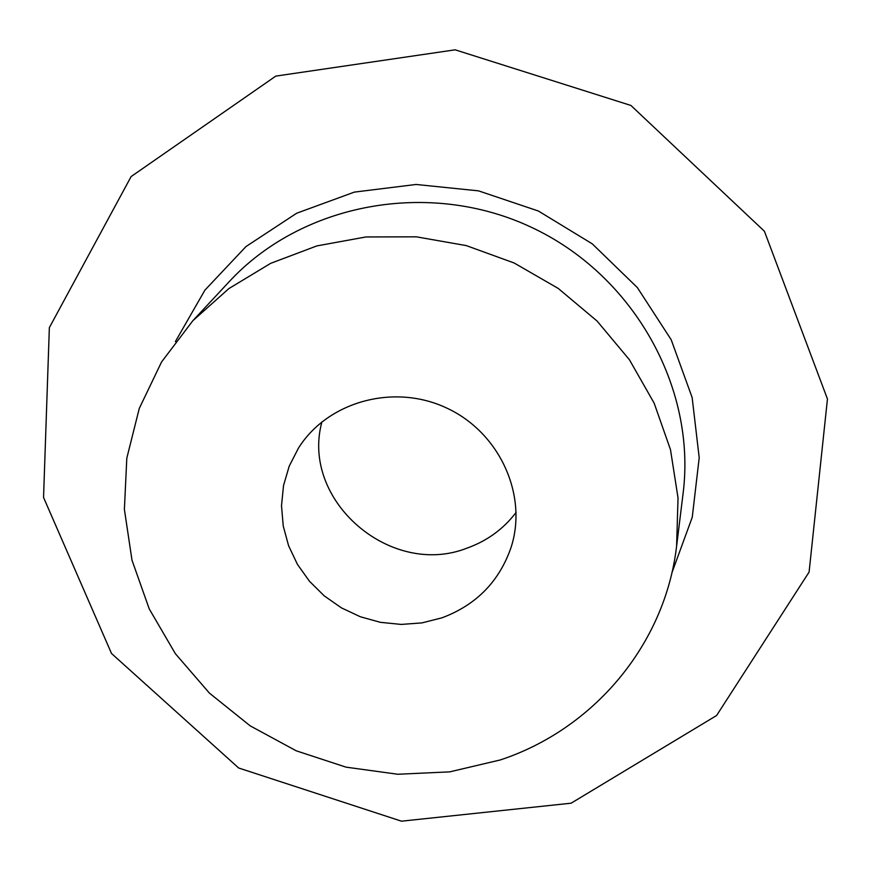 <?xml version="1.0" encoding="UTF-8"?>
<svg xmlns="http://www.w3.org/2000/svg" width="871" height="871" viewBox="0 0 871 871"><rect width="100%" height="100%" fill="white"/><g stroke="black" fill="none" stroke-linecap="round" stroke-linejoin="round"><path stroke-width="1.31" d="M441.88 617.855C476.241 605.007 499.323 581.48 511.125 547.249C528.022 494.859 499.453 432.343 446.583 407.987C393.942 383.164 327.692 401.487 298.448 448.13L289.216 466.148L283.521 485.55L281.507 505.713L283.227 525.986L288.595 545.736L297.425 564.343L309.445 581.229L324.252 595.884L341.399 607.849L360.344 616.766L380.485 622.34L401.226 624.42L421.902 622.907L441.88 617.855M500.172 759.98C593.489 729.299 665.085 644.801 676.604 546.15L678.03 497.907L670.496 449.697L654.143 403.121L629.428 359.756L597.114 321.083L558.267 288.453L514.162 262.998L466.301 245.6L416.327 236.825L365.94 236.956L316.837 245.916L270.652 263.347L228.888 288.584L192.861 320.702L161.538 361.998L139.284 408.412L126.807 458.157L124.39 509.383L132 560.216L149.224 608.873L175.365 653.686L209.432 693.131L250.206 725.87L296.26 750.824L346.016 767.144L397.775 774.254L449.763 771.858L500.172 759.98M571.126 803.193L716.604 715.505L809.094 572.062L827.45 398.994L764.422 231.272L630.898 105.445L455.141 49.821L275.791 76.104L131.129 176.563L49.353 327.627L43.55 497.45L111.521 653.49L238.654 767.993L401.487 821.179L571.126 803.193M516.144 512.355C503.525 528.926 487.292 540.804 467.455 547.968C390.927 578.551 300.255 500.531 321.932 421.836M676.604 546.15L683.093 493.443C696.55 387.366 633.402 274.626 530.907 227.07C428.565 179.165 301.616 203.313 229.051 281.834L192.861 320.702M671.846 573.009L692.249 517.254L699.206 457.743L692.14 397.524L671.203 339.766L637.354 287.582L592.28 243.858L538.387 211.022L478.571 190.869L416.109 184.467L354.377 192.099L296.684 213.221L246.014 246.537L204.925 290.13L175.354 341.617"/></g></svg>
